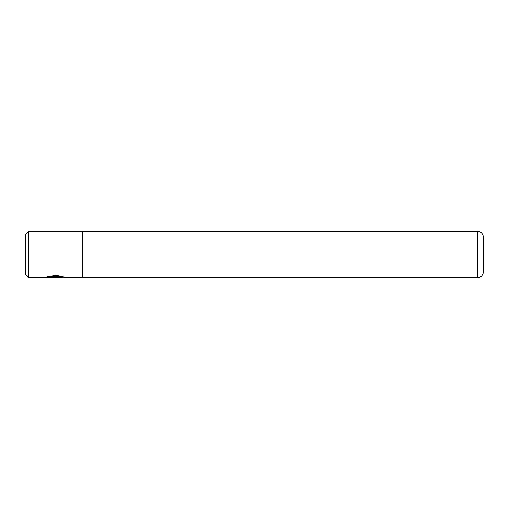 <?xml version="1.0" encoding="UTF-8"?>
<svg xmlns="http://www.w3.org/2000/svg" width="509" height="509" viewBox="0 0 509 509"><rect width="100%" height="100%" fill="white"/><g stroke="black" fill="none" stroke-linecap="round" stroke-linejoin="round"><path stroke-width="0.76" d="M54.94 276.12C64.299 277.481 64.299 277.551 54.94 276.336L48.215 277.284L58.567 277.405L45.918 277.405C46.841 276.775 49.844 276.196 54.94 275.674C60.463 276.311 63.485 276.89 64.007 277.405C63.466 276.724 60.444 276.05 54.94 275.394M64 277.411L82.712 277.411L82.712 231.589L28.313 231.589L28.313 277.411L62.187 277.411L62.213 276.839M48.215 277.284L48.215 276.711L54.94 275.738C64.299 276.985 64.299 276.909 54.94 275.515M28.313 277.411L25.45 274.548L25.45 234.452L28.313 231.589M483.55 237.321L483.55 271.679C482.443 277.335 479.58 277.17 477.824 277.405L477.824 231.595C479.58 231.83 482.443 231.665 483.55 237.321M47.693 276.832L48.215 276.832M477.824 231.595L82.712 231.595M477.824 277.405L82.712 277.405"/></g></svg>
